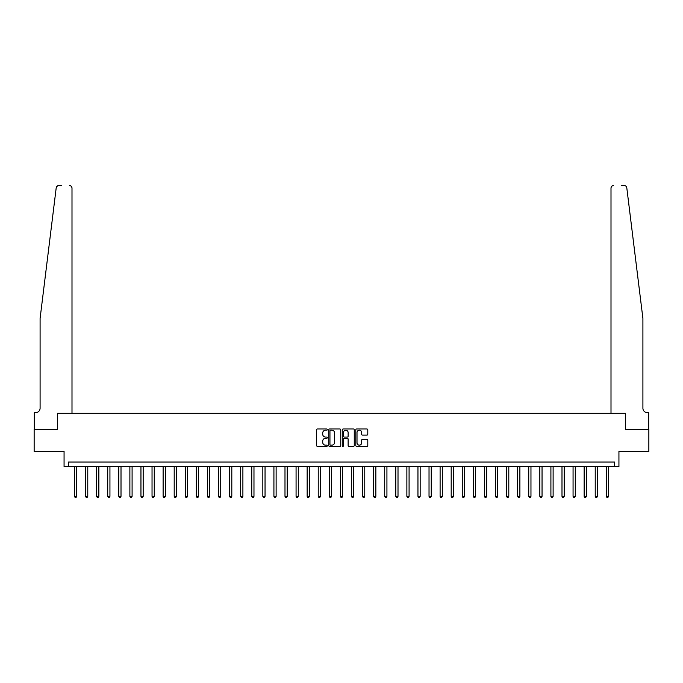 <?xml version="1.0" encoding="UTF-8"?>
<svg xmlns="http://www.w3.org/2000/svg" width="683" height="683" viewBox="0 0 683 683"><rect width="100%" height="100%" fill="white"/><g stroke="black" fill="none" stroke-linecap="round" stroke-linejoin="round"><path stroke-width="1.02" d="M327.319 429.581A0.606 0.606 0 0 0 326.713 428.975L317.467 428.975A0.871 0.871 0 0 0 316.596 429.838L316.596 445.504A0.871 0.871 0 0 0 317.467 446.375L326.713 446.375A0.606 0.606 0 0 0 327.319 445.76A0.606 0.606 0 0 0 326.713 445.154L325.509 445.154A2.783 2.783 0 0 1 322.726 442.371L322.726 441.064A2.783 2.783 0 0 1 325.509 438.281L326.713 438.281A0.606 0.606 0 0 0 327.319 437.675A0.606 0.606 0 0 0 326.713 437.06L325.509 437.06A2.783 2.783 0 0 1 322.726 434.277L322.726 432.971A2.783 2.783 0 0 1 325.509 430.188L326.713 430.188A0.606 0.606 0 0 0 327.319 429.581M366.925 435.105A0.871 0.871 0 0 0 367.796 434.234L367.796 429.838A0.871 0.871 0 0 0 366.925 428.975L356.663 428.975A0.871 0.871 0 0 0 355.792 429.838L355.792 445.504A0.871 0.871 0 0 0 356.663 446.375L366.925 446.375A0.871 0.871 0 0 0 367.796 445.504L367.796 440.194A0.871 0.871 0 0 0 366.925 439.323L362.536 439.323A0.871 0.871 0 0 0 361.666 440.194L361.666 442.823A2.331 2.331 0 0 1 359.335 445.154A2.331 2.331 0 0 1 357.013 442.823L357.013 432.518A2.331 2.331 0 0 1 359.335 430.188A2.331 2.331 0 0 1 361.666 432.518L361.666 434.234A0.871 0.871 0 0 0 362.536 435.105L366.925 435.105M57.338 185.964L56.202 187.834C57.765 185.05 57.765 185.05 56.202 187.834L40.092 318.457L40.092 408.203A4.431 4.431 0 0 1 35.653 412.634L34.329 412.634L34.329 429.248L57.415 429.248L34.15 429.248L34.15 451.412L64.065 451.412L64.065 466.48L68.496 466.48L68.496 462.05L614.504 462.05L614.504 466.48L618.935 466.48L618.935 451.412L648.85 451.412L648.85 429.248L625.585 429.248L625.585 413.3L611.003 413.3L611.003 188.158L611.003 413.3M71.997 413.3L71.997 188.158L71.997 413.3L57.415 413.3L57.415 429.248L57.415 413.3L625.585 413.3L625.585 429.248L648.671 429.248L648.671 412.634L647.347 412.634A4.431 4.431 0 0 1 642.908 408.203A4.431 4.431 0 0 0 647.347 412.634M340.74 429.838A0.871 0.871 0 0 0 339.869 428.975L329.599 428.975A0.871 0.871 0 0 0 328.736 429.838L328.736 445.504A0.871 0.871 0 0 0 329.599 446.375L339.869 446.375A0.871 0.871 0 0 0 340.74 445.504L340.74 429.838M343.131 428.975L353.401 428.975A0.871 0.871 0 0 1 354.264 429.838L354.264 445.504A0.871 0.871 0 0 1 353.401 446.375L349.004 446.375A0.871 0.871 0 0 1 348.134 445.504L348.134 439.152A0.871 0.871 0 0 0 347.263 438.281L344.352 438.281A0.871 0.871 0 0 0 343.481 439.152L343.481 445.76A0.606 0.606 0 0 1 342.875 446.375A0.606 0.606 0 0 1 342.26 445.76L342.26 429.838A0.871 0.871 0 0 1 343.131 428.975M68.496 466.48L614.504 466.48M330.563 430.188A0.606 0.606 0 0 0 329.949 430.802L329.949 444.548A0.606 0.606 0 0 0 330.563 445.154L331.818 445.154A2.783 2.783 0 0 0 334.602 442.371L334.602 432.971A2.783 2.783 0 0 0 331.818 430.188L330.563 430.188M348.134 432.561A2.331 2.331 0 0 0 345.803 430.23A2.331 2.331 0 0 0 343.481 432.561L343.481 436.189A0.871 0.871 0 0 0 344.352 437.06L347.263 437.06A0.871 0.871 0 0 0 348.134 436.189L348.134 432.561M74.481 466.48L74.481 496.353L76.692 496.353L76.692 466.48M76.692 496.353L76.035 497.506L75.147 497.506L74.481 496.353M61.274 185.494L58.84 185.494A2.655 2.655 0 0 0 56.202 187.834M71.997 188.158A2.655 2.655 0 0 0 69.342 185.494C70.947 185.665 71.826 186.553 71.997 188.158M40.092 408.203A4.431 4.431 0 0 1 35.653 412.634M637.102 271.382L626.798 187.834C625.235 185.05 625.235 185.05 626.798 187.834L642.908 318.457L642.908 408.203M621.726 185.494L624.16 185.494A2.655 2.655 0 0 1 626.798 187.834M613.658 185.494A2.655 2.655 0 0 0 611.003 188.158C611.174 186.553 612.053 185.665 613.658 185.494M85.563 466.48L85.563 496.353L87.774 496.353L87.774 466.48M87.774 496.353L87.108 497.506L86.22 497.506L85.563 496.353M96.636 466.48L96.636 496.353L98.856 496.353L98.856 466.48M98.856 496.353L98.19 497.506L97.302 497.506L96.636 496.353M107.718 466.48L107.718 496.353L109.937 496.353L109.937 466.48M109.937 496.353L109.271 497.506L108.384 497.506L107.718 496.353M118.799 466.48L118.799 496.353L121.011 496.353L121.011 466.48M121.011 496.353L120.353 497.506L119.465 497.506L118.799 496.353M129.881 466.48L129.881 496.353L132.092 496.353L132.092 466.48M132.092 496.353L131.426 497.506L130.547 497.506L129.881 496.353M140.954 466.48L140.954 496.353L143.174 496.353L143.174 466.48M143.174 496.353L142.508 497.506L141.62 497.506L140.954 496.353M152.036 466.48L152.036 496.353L154.256 496.353L154.256 466.48M154.256 496.353L153.59 497.506L152.702 497.506L152.036 496.353M163.117 466.48L163.117 496.353L165.337 496.353L165.337 466.48M165.337 496.353L164.671 497.506L163.783 497.506L163.117 496.353M174.199 466.48L174.199 496.353L176.41 496.353L176.41 466.48M176.41 496.353L175.744 497.506L174.865 497.506L174.199 496.353M185.281 466.48L185.281 496.353L187.492 496.353L187.492 466.48M187.492 496.353L186.826 497.506L185.938 497.506L185.281 496.353M196.354 466.48L196.354 496.353L198.574 496.353L198.574 466.48M198.574 496.353L197.908 497.506L197.02 497.506L196.354 496.353M207.436 466.48L207.436 496.353L209.655 496.353L209.655 466.48M209.655 496.353L208.989 497.506L208.102 497.506L207.436 496.353M218.517 466.48L218.517 496.353L220.729 496.353L220.729 466.48M220.729 496.353L220.063 497.506L219.183 497.506L218.517 496.353M229.599 466.48L229.599 496.353L231.81 496.353L231.81 466.48M231.81 496.353L231.144 497.506L230.256 497.506L229.599 496.353M240.672 466.48L240.672 496.353L242.892 496.353L242.892 466.48M242.892 496.353L242.226 497.506L241.338 497.506L240.672 496.353M251.754 466.48L251.754 496.353L253.974 496.353L253.974 466.48M253.974 496.353L253.308 497.506L252.42 497.506L251.754 496.353M262.835 466.48L262.835 496.353L265.047 496.353L265.047 466.48M265.047 496.353L264.389 497.506L263.501 497.506L262.835 496.353M273.917 466.48L273.917 496.353L276.128 496.353L276.128 466.48M276.128 496.353L275.462 497.506L274.575 497.506L273.917 496.353M284.99 466.48L284.99 496.353L287.21 496.353L287.21 466.48M287.21 496.353L286.544 497.506L285.656 497.506L284.99 496.353M296.072 466.48L296.072 496.353L298.292 496.353L298.292 466.48M298.292 496.353L297.626 497.506L296.738 497.506L296.072 496.353M307.154 466.48L307.154 496.353L309.365 496.353L309.365 466.48M309.365 496.353L308.707 497.506L307.82 497.506L307.154 496.353M318.235 466.48L318.235 496.353L320.447 496.353L320.447 466.48M320.447 496.353L319.781 497.506L318.901 497.506L318.235 496.353M329.308 466.48L329.308 496.353L331.528 496.353L331.528 466.48M331.528 496.353L330.862 497.506L329.974 497.506L329.308 496.353M340.39 466.48L340.39 496.353L342.61 496.353L342.61 466.48M342.61 496.353L341.944 497.506L341.056 497.506L340.39 496.353M351.472 466.48L351.472 496.353L353.692 496.353L353.692 466.48M353.692 496.353L353.026 497.506L352.138 497.506L351.472 496.353M362.553 466.48L362.553 496.353L364.765 496.353L364.765 466.48M364.765 496.353L364.099 497.506L363.219 497.506L362.553 496.353M373.635 466.48L373.635 496.353L375.846 496.353L375.846 466.48M375.846 496.353L375.18 497.506L374.293 497.506L373.635 496.353M384.708 466.48L384.708 496.353L386.928 496.353L386.928 466.48M386.928 496.353L386.262 497.506L385.374 497.506L384.708 496.353M395.79 466.48L395.79 496.353L398.01 496.353L398.01 466.48M398.01 496.353L397.344 497.506L396.456 497.506L395.79 496.353M406.872 466.48L406.872 496.353L409.083 496.353L409.083 466.48M409.083 496.353L408.425 497.506L407.538 497.506L406.872 496.353M417.953 466.48L417.953 496.353L420.165 496.353L420.165 466.48M420.165 496.353L419.499 497.506L418.611 497.506L417.953 496.353M429.026 466.48L429.026 496.353L431.246 496.353L431.246 466.48M431.246 496.353L430.58 497.506L429.692 497.506L429.026 496.353M440.108 466.48L440.108 496.353L442.328 496.353L442.328 466.48M442.328 496.353L441.662 497.506L440.774 497.506L440.108 496.353M451.19 466.48L451.19 496.353L453.401 496.353L453.401 466.48M453.401 496.353L452.744 497.506L451.856 497.506L451.19 496.353M462.271 466.48L462.271 496.353L464.483 496.353L464.483 466.48M464.483 496.353L463.817 497.506L462.937 497.506L462.271 496.353M473.345 466.48L473.345 496.353L475.564 496.353L475.564 466.48M475.564 496.353L474.898 497.506L474.011 497.506L473.345 496.353M484.426 466.48L484.426 496.353L486.646 496.353L486.646 466.48M486.646 496.353L485.98 497.506L485.092 497.506L484.426 496.353M495.508 466.48L495.508 496.353L497.719 496.353L497.719 466.48M497.719 496.353L497.062 497.506L496.174 497.506L495.508 496.353M506.59 466.48L506.59 496.353L508.801 496.353L508.801 466.48M508.801 496.353L508.135 497.506L507.256 497.506L506.59 496.353M517.663 466.48L517.663 496.353L519.883 496.353L519.883 466.48M519.883 496.353L519.217 497.506L518.329 497.506L517.663 496.353M528.744 466.48L528.744 496.353L530.964 496.353L530.964 466.48M530.964 496.353L530.298 497.506L529.41 497.506L528.744 496.353M539.826 466.48L539.826 496.353L542.046 496.353L542.046 466.48M542.046 496.353L541.38 497.506L540.492 497.506L539.826 496.353M550.908 466.48L550.908 496.353L553.119 496.353L553.119 466.48M553.119 496.353L552.453 497.506L551.574 497.506L550.908 496.353M561.989 466.48L561.989 496.353L564.201 496.353L564.201 466.48M564.201 496.353L563.535 497.506L562.647 497.506L561.989 496.353M573.063 466.48L573.063 496.353L575.282 496.353L575.282 466.48M575.282 496.353L574.616 497.506L573.729 497.506L573.063 496.353M584.144 466.48L584.144 496.353L586.364 496.353L586.364 466.48M586.364 496.353L585.698 497.506L584.81 497.506L584.144 496.353M595.226 466.48L595.226 496.353L597.437 496.353L597.437 466.48M597.437 496.353L596.78 497.506L595.892 497.506L595.226 496.353M606.308 466.48L606.308 496.353L608.519 496.353L608.519 466.48M608.519 496.353L607.853 497.506L606.965 497.506L606.308 496.353"/></g></svg>
